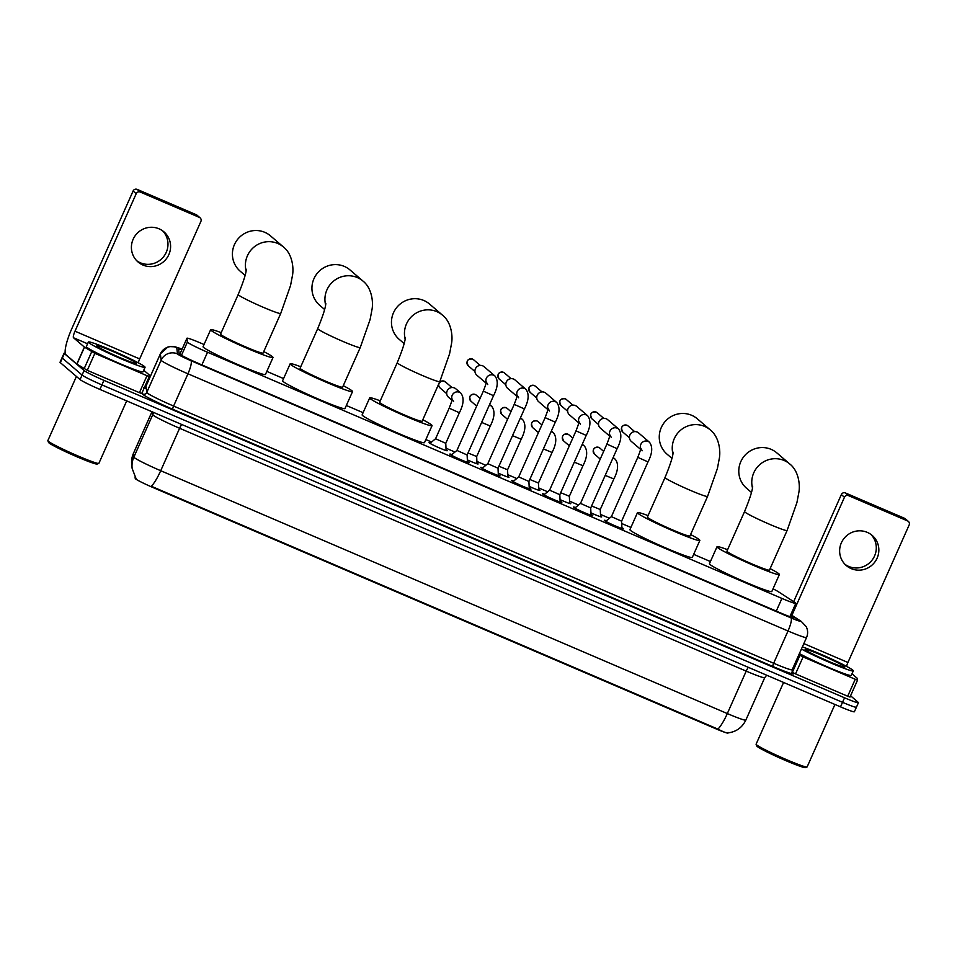 <?xml version="1.0" encoding="UTF-8"?>
<svg xmlns="http://www.w3.org/2000/svg" width="957" height="957" viewBox="0 0 957 957"><rect width="100%" height="100%" fill="white"/><g stroke="black" fill="none" stroke-linecap="round" stroke-linejoin="round"><path stroke-width="1.44" d="M600.553 516.074A9.929 0.646 -156 0 1 601.546 516.72A9.929 0.646 -156 0 1 601.702 516.936A9.929 0.646 -156 0 1 590.924 512.832M569.654 502.832A9.929 0.646 -156 0 1 570.659 503.478A9.929 0.646 -156 0 1 570.803 503.693A9.929 0.646 -156 0 1 560.036 499.59M538.755 489.589A9.929 0.646 -156 0 1 539.76 490.235A9.929 0.646 -156 0 1 539.904 490.451A9.929 0.646 -156 0 1 529.137 486.347M507.868 476.347A9.929 0.646 -156 0 1 508.861 476.993A9.929 0.646 -156 0 1 509.016 477.208A9.929 0.646 -156 0 1 498.238 473.117M476.969 463.104A9.929 0.646 -156 0 1 477.962 463.75A9.929 0.646 -156 0 1 478.117 463.966A9.929 0.646 -156 0 1 467.351 459.874M446.07 449.862A9.929 0.646 -156 0 1 447.075 450.52A9.929 0.646 -156 0 1 447.218 450.723A9.929 0.646 -156 0 1 438.856 447.697A9.929 0.646 -156 0 1 429.226 442.864A9.929 0.646 -156 0 1 429.071 442.648A9.929 0.646 -156 0 1 430.494 442.924M621.894 527.666A10.563 0.682 -156 0 1 623.462 528.647A10.563 0.682 -156 0 1 623.629 528.886A10.563 0.682 -156 0 1 614.729 525.656A10.563 0.682 -156 0 1 604.489 520.512A10.563 0.682 -156 0 1 604.322 520.285A10.563 0.682 -156 0 1 606.379 520.764M591.007 514.423A10.563 0.682 -156 0 1 592.574 515.404A10.563 0.682 -156 0 1 592.73 515.644A10.563 0.682 -156 0 1 583.83 512.414A10.563 0.682 -156 0 1 573.59 507.27A10.563 0.682 -156 0 1 573.434 507.043A10.563 0.682 -156 0 1 575.492 507.521M560.108 501.181A10.563 0.682 -156 0 1 561.675 502.162A10.563 0.682 -156 0 1 561.831 502.401A10.563 0.682 -156 0 1 552.931 499.171A10.563 0.682 -156 0 1 542.691 494.027A10.563 0.682 -156 0 1 542.535 493.8A10.563 0.682 -156 0 1 544.593 494.279M529.209 487.938A10.563 0.682 -156 0 1 530.776 488.919A10.563 0.682 -156 0 1 530.944 489.159A10.563 0.682 -156 0 1 522.043 485.929A10.563 0.682 -156 0 1 511.792 480.785A10.563 0.682 -156 0 1 511.636 480.558A10.563 0.682 -156 0 1 513.694 481.036M498.322 474.696A10.563 0.682 -156 0 1 499.889 475.689A10.563 0.682 -156 0 1 500.044 475.916A10.563 0.682 -156 0 1 491.144 472.686A10.563 0.682 -156 0 1 480.904 467.542A10.563 0.682 -156 0 1 480.737 467.315A10.563 0.682 -156 0 1 482.807 467.794M467.423 461.453A10.563 0.682 -156 0 1 468.99 462.446A10.563 0.682 -156 0 1 469.145 462.674A10.563 0.682 -156 0 1 460.245 459.444A10.563 0.682 -156 0 1 450.005 454.3A10.563 0.682 -156 0 1 449.85 454.073A10.563 0.682 -156 0 1 451.907 454.551M204.056 344.508L200.85 343.132A18.626 1.196 24 0 0 186.962 338.228A18.626 1.196 24 0 0 186.95 338.276L187.393 342.032A18.626 1.196 24 0 0 187.68 342.391A18.626 1.196 24 0 0 207.537 352.236L781.917 598.424A18.626 1.196 24 0 0 795.817 603.329A18.626 1.196 24 0 0 794.741 602.348L778.555 591.845A18.626 1.196 24 0 0 773.017 588.818M135.069 477.041L135.248 478.512A16.759 1.077 24 0 0 135.511 478.835A16.759 1.077 24 0 0 153.371 487.687L715.513 728.636A16.759 1.077 24 0 0 728.014 733.038L728.074 732.895M710.429 561.544L693.658 554.354M630.902 527.451L621.703 523.515M609.43 518.251L600.482 514.411M578.542 505.009L569.582 501.169M547.643 491.766L538.683 487.926M516.744 478.524L507.784 474.684M485.857 465.281L476.897 461.441M454.958 452.039L445.998 448.199M431.583 442.026L425.865 439.574M363.098 412.67L346.338 405.493M283.583 378.589L266.812 371.4M133.442 453.379L151.984 411.737L133.43 453.439A21.724 21.664 173.2 0 0 131.719 464.779L133.442 453.379A24.822 1.603 24 0 0 133.43 453.439L133.872 457.111A24.822 1.603 24 0 0 134.255 457.578A24.822 1.603 24 0 0 160.716 470.712A21.724 4.582 113.2 0 1 151.314 486.252L717.906 729.102C724.377 732.44 727.81 733.564 728.217 732.512M135.81 478.153L136.289 478.799L135.81 478.153M856.132 706.816A18.626 1.196 -156 0 1 856.419 707.223A18.626 1.196 -156 0 1 842.519 702.318L101.921 384.893A18.626 1.196 -156 0 1 82.075 375.048L62.337 358.121A18.626 1.196 -156 0 1 62.061 357.715A18.626 1.196 -156 0 0 62.337 358.121L82.075 375.048A18.626 1.196 -156 0 0 101.921 384.893L842.519 702.318A18.626 1.196 -156 0 0 856.419 707.223L854.398 711.745A18.626 1.196 -156 0 1 840.509 706.852L99.911 389.415A18.626 1.196 -156 0 1 80.065 379.582L60.327 362.643A18.626 1.196 -156 0 1 60.04 362.236L64.071 353.193A18.626 1.196 -156 0 1 65.255 353.265M181.77 349.879A18.626 1.196 24 0 0 178.624 349.209A18.626 1.196 24 0 0 178.612 349.257L179.126 353.588A18.626 1.196 24 0 0 179.414 353.934A18.626 1.196 24 0 0 199.259 363.78L780.35 612.851A18.626 1.196 24 0 0 794.25 617.744A18.626 1.196 24 0 0 793.174 616.775L790.578 615.088M850.57 695.787L858.154 702.294A18.626 1.196 -156 0 1 858.429 702.701A18.626 1.196 -156 0 1 844.541 697.797L103.942 380.372A18.626 1.196 -156 0 1 84.096 370.526L64.358 353.588A18.626 1.196 -156 0 1 64.071 353.193M144.77 386.724L145.392 386.987M162.582 230.793A19.858 19.379 -49.4 0 1 136.827 260.818M159.077 228.831A19.858 19.379 130.6 0 0 138.083 262.015A19.858 19.379 130.6 0 0 167.475 257.182A19.858 19.379 130.6 0 0 159.077 228.831M146.995 375.706L149.304 376.52L141.744 393.494L139.435 392.681L146.995 375.706L94.851 353.36L87.29 370.335L76.811 364.043L65.949 354.724A24.822 5.24 113.2 0 1 71.871 328.526L133.095 191.017A3.098 3.027 -49.4 0 1 137.138 189.378L140.26 192.058A3.098 3.027 130.6 0 0 136.205 193.685L74.993 331.194A6.209 1.304 -66.8 0 0 73.51 337.749L84.372 347.068L94.851 353.36M139.435 392.681L87.29 370.335M138.298 362.799A6.209 1.304 -66.8 0 1 139.674 358.923L200.898 221.414A3.098 3.027 130.6 0 0 199.367 217.395L196.257 214.715L137.138 189.378M196.257 214.715A3.098 3.027 -49.4 0 1 197.01 215.193L200.133 217.873M199.367 217.395L140.26 192.058M141.744 393.494L149.304 376.52L149.065 374.785L143.741 370.227M126.683 400.899L98.882 463.344A27.932 1.806 -156 0 1 98.786 463.427L97.147 464.049A26.688 1.723 -156 0 1 73.964 455.484A26.688 1.723 -156 0 1 48.879 442.84A26.688 1.723 -156 0 1 48.484 442.385L47.862 440.758A27.932 1.806 -156 0 1 47.85 440.627L76.416 376.448M98.786 463.427A27.932 1.806 -156 0 1 74.526 454.467A27.932 1.806 -156 0 1 48.269 441.225A27.932 1.806 -156 0 1 47.862 440.758M144.579 366.603A31.031 1.998 -156 0 1 145.057 367.285A31.031 1.998 -156 0 1 118.907 357.822A31.031 1.998 -156 0 1 88.822 342.702A31.031 1.998 -156 0 1 88.343 342.032A31.031 1.998 -156 0 1 114.493 351.494A31.031 1.998 -156 0 1 144.579 366.603M145.057 367.285L143.036 371.806A31.031 1.998 -156 0 1 116.886 362.344A31.031 1.998 -156 0 1 86.8 347.235A31.031 1.998 -156 0 1 86.333 346.566L88.343 342.032M97.183 346.29A21.724 1.4 -156 0 1 96.86 345.92A21.724 1.4 -156 0 1 114.517 352.164A21.724 1.4 -156 0 1 136.217 363.026A21.724 1.4 -156 0 1 136.468 363.552A21.724 1.4 -156 0 1 117.603 356.59A21.724 1.4 -156 0 1 97.183 346.29M246.093 270.891A23.279 22.705 -49.4 0 1 283.499 247.026L270.508 235.877A23.279 22.705 130.6 0 0 236.068 241.547A23.279 22.705 130.6 0 0 240.207 271.214L245.1 275.413M246.308 269.228C246.116 273.451 243.413 281.872 238.197 294.517L220.565 334.125A23.279 1.507 24 0 0 220.911 334.639A23.279 1.507 24 0 0 243.473 345.967A23.279 1.507 24 0 0 263.091 353.061L280.724 313.453L290.545 285.569L292.459 275.484C293.871 268.534 292.543 254.131 283.499 247.026M263.749 351.59A34.141 2.201 -156 0 1 272.494 356.746A34.141 2.201 -156 0 1 273.008 357.487A34.141 2.201 -156 0 1 244.25 347.08A34.141 2.201 -156 0 1 211.15 330.452A34.141 2.201 -156 0 1 210.636 329.71A34.141 2.201 -156 0 1 221.223 332.653M273.008 357.487L265.46 374.462A34.141 2.201 -156 0 1 236.69 364.055A34.141 2.201 -156 0 1 203.59 347.427A34.141 2.201 -156 0 1 203.075 346.685L210.636 329.71M325.619 304.972A23.279 22.705 -49.4 0 1 363.026 281.107L350.035 269.97A23.279 22.705 130.6 0 0 315.595 275.628A23.279 22.705 130.6 0 0 319.722 305.307L324.626 309.506M325.823 303.321C325.631 307.532 322.94 315.966 317.724 328.61L300.091 368.218A23.279 1.507 24 0 0 300.438 368.72A23.279 1.507 24 0 0 322.999 380.049A23.279 1.507 24 0 0 342.618 387.154L360.251 347.535L370.072 319.65L371.986 309.566C373.397 302.627 372.07 288.224 363.026 281.107M343.276 385.683A34.141 2.201 -156 0 1 352.02 390.827A34.141 2.201 -156 0 1 352.535 391.569A34.141 2.201 -156 0 1 323.777 381.161A34.141 2.201 -156 0 1 290.677 364.533A34.141 2.201 -156 0 1 290.162 363.804A34.141 2.201 -156 0 1 300.737 366.746M352.535 391.569L344.975 408.543A34.141 2.201 -156 0 1 316.217 398.136A34.141 2.201 -156 0 1 283.116 381.508A34.141 2.201 -156 0 1 282.602 380.778L290.162 363.804M405.146 339.053A23.279 22.705 -49.4 0 1 442.541 315.188L429.561 304.051A23.279 22.705 130.6 0 0 395.121 309.721A23.279 22.705 130.6 0 0 399.248 339.388L404.153 343.587M405.349 337.402C405.158 341.613 402.454 350.047 397.251 362.691L379.606 402.299A23.279 1.507 24 0 0 379.965 402.801A23.279 1.507 24 0 0 402.526 414.142A23.279 1.507 24 0 0 422.145 421.236L439.777 381.628L449.599 353.731L451.501 343.659C452.924 336.708 451.596 322.306 442.541 315.188M422.791 419.764A34.141 2.201 -156 0 1 431.547 424.92A34.141 2.201 -156 0 1 432.062 425.65A34.141 2.201 -156 0 1 403.304 415.242A34.141 2.201 -156 0 1 370.203 398.626A34.141 2.201 -156 0 1 369.689 397.885A34.141 2.201 -156 0 1 380.264 400.827M432.062 425.65L424.501 442.624A34.141 2.201 -156 0 1 395.743 432.217A34.141 2.201 -156 0 1 362.643 415.601A34.141 2.201 -156 0 1 362.129 414.86L369.689 397.885M672.938 453.845A23.279 22.705 -49.4 0 1 710.345 429.968L697.354 418.831A23.279 22.705 130.6 0 0 662.914 424.501A23.279 22.705 130.6 0 0 667.053 454.168L671.946 458.367M673.154 452.183C672.962 456.393 670.259 464.827 665.043 477.471L647.411 517.079A23.279 1.507 24 0 0 647.757 517.581A23.279 1.507 24 0 0 670.319 528.922A23.279 1.507 24 0 0 689.937 536.016L707.57 496.408L717.403 468.523L719.305 458.439C720.717 451.489 719.389 437.086 710.345 429.968M690.595 534.544A34.141 2.201 -156 0 1 699.34 539.7A34.141 2.201 -156 0 1 699.854 540.43A34.141 2.201 -156 0 1 671.096 530.022A34.141 2.201 -156 0 1 637.996 513.407A34.141 2.201 -156 0 1 637.482 512.665A34.141 2.201 -156 0 1 648.068 515.608M699.854 540.43L692.306 557.417A34.141 2.201 -156 0 1 663.536 546.997A34.141 2.201 -156 0 1 630.448 530.381A34.141 2.201 -156 0 1 629.921 529.64L637.482 512.665M752.465 487.926A23.279 22.705 -49.4 0 1 789.872 464.061L776.881 452.924A23.279 22.705 130.6 0 0 742.441 458.582A23.279 22.705 130.6 0 0 746.568 488.249L751.472 492.46M752.669 486.276C752.477 490.486 749.786 498.908 744.57 511.552L726.937 551.172A23.279 1.507 24 0 0 727.284 551.675A23.279 1.507 24 0 0 749.845 563.003A23.279 1.507 24 0 0 769.464 570.109L787.097 530.489L796.918 502.604L798.832 492.52C800.243 485.57 798.916 471.167 789.872 464.061M770.122 568.625A34.141 2.201 -156 0 1 778.866 573.781A34.141 2.201 -156 0 1 779.381 574.523A34.141 2.201 -156 0 1 750.623 564.116A34.141 2.201 -156 0 1 717.523 547.488A34.141 2.201 -156 0 1 717.008 546.746A34.141 2.201 -156 0 1 727.583 549.701M779.381 574.523L771.832 591.498A34.141 2.201 -156 0 1 743.063 581.09A34.141 2.201 -156 0 1 709.962 564.463A34.141 2.201 -156 0 1 709.448 563.721L717.008 546.746M451.237 455.101L456.92 450.436L467.124 454.97L467.459 462.327M486.048 383.099L476.789 375.156A5.586 5.443 -49.4 0 1 482.699 365.825A5.586 5.443 -49.4 0 1 484.063 366.675L495.02 376.077C498.406 380.647 497.903 387.178 493.525 395.684L483.321 391.138L456.92 450.436M482.137 468.344L487.807 463.678L498.023 468.212L498.358 475.569M516.936 396.342L507.688 388.398A5.586 5.443 -49.4 0 1 513.598 379.068A5.586 5.443 -49.4 0 1 514.962 379.917L525.919 389.32C529.305 393.889 528.802 400.421 524.424 408.926L514.208 404.38L487.807 463.678M513.024 481.586L518.706 476.921L528.91 481.455M547.835 409.584L538.588 401.641A5.586 5.443 -49.4 0 1 544.485 392.31A5.586 5.443 -49.4 0 1 545.861 393.16L556.807 402.562C560.192 407.132 559.701 413.663 555.311 422.169L545.107 417.623L518.706 476.921M543.923 494.829L549.605 490.163L559.809 494.697L560.144 502.042M578.734 422.827L569.475 414.883A5.586 5.443 -49.4 0 1 575.384 405.553A5.586 5.443 -49.4 0 1 576.748 406.402L587.706 415.793C591.091 420.374 590.589 426.906 586.21 435.411L576.006 430.865L549.605 490.163M574.822 508.071L580.492 503.406L590.708 507.94L591.043 515.285M609.621 436.057L600.374 428.126A5.586 5.443 -49.4 0 1 606.283 418.795A5.586 5.443 -49.4 0 1 607.647 419.645L618.605 429.035C621.99 433.617 621.488 440.148 617.109 448.654L606.894 444.108L580.492 503.406M605.709 521.314L611.391 516.648L621.595 521.182L621.942 528.527M640.52 449.3L631.273 441.368A5.586 5.443 -49.4 0 1 637.171 432.038A5.586 5.443 -49.4 0 1 638.546 432.887L649.492 442.278C652.877 446.859 652.387 453.391 647.997 461.896L637.793 457.35L611.391 516.648M429.956 443.366L435.567 438.749L445.771 443.294L446.106 450.556M451.895 400.158L448.546 397.287A5.586 5.443 -49.4 0 1 454.455 387.956A5.586 5.443 -49.4 0 1 455.819 388.805L460.867 393.136C464.253 397.705 463.762 404.249 459.372 412.742L449.168 408.196C453.403 397.322 451.477 400.421 452.063 398.902L453.594 401.617M468.009 452.984L476.67 456.537L477.005 463.798M498.908 466.226L507.569 469.779L507.892 477.041M529.807 479.469L538.456 483.022L538.791 490.283M560.694 492.711L569.355 496.264L569.69 503.526M591.593 505.954L600.254 509.507L600.589 516.768M870.834 534.353A19.858 19.379 -49.4 0 1 845.067 564.391M867.329 532.391A19.858 19.379 130.6 0 0 846.335 565.587A19.858 19.379 130.6 0 0 875.727 560.742A19.858 19.379 130.6 0 0 867.329 532.391M855.247 679.267L857.556 680.092L849.995 697.067L847.687 696.241L855.247 679.267L803.102 656.921L795.542 673.895L792.217 672.257M847.687 696.241L795.542 673.895M793.676 601.654L841.347 494.578A3.098 3.027 -49.4 0 1 845.39 492.951L848.512 495.618A3.098 3.027 130.6 0 0 844.457 497.257L791.882 615.339M846.55 666.371A6.209 1.304 -66.8 0 1 847.926 662.483L909.15 524.986A3.098 3.027 130.6 0 0 907.619 520.955L904.509 518.287L845.39 492.951M904.509 518.287A3.098 3.027 -49.4 0 1 905.262 518.766L908.384 521.433M907.619 520.955L848.512 495.618M798.892 654.708L803.102 656.921M849.995 697.067L857.556 680.092L857.316 678.357L851.993 673.788M834.935 704.46L807.134 766.916A27.932 1.806 -156 0 1 807.038 767L805.399 767.622A26.688 1.723 -156 0 1 782.216 759.057A26.688 1.723 -156 0 1 757.131 746.4A26.688 1.723 -156 0 1 756.736 745.946L756.102 744.319A27.932 1.806 -156 0 1 756.102 744.187L783.592 682.449M807.038 767A27.932 1.806 -156 0 1 782.778 758.028A27.932 1.806 -156 0 1 756.52 744.797A27.932 1.806 -156 0 1 756.102 744.319M802.373 646.896A31.031 1.998 -156 0 1 831.501 658.99A31.031 1.998 -156 0 1 852.831 670.175A31.031 1.998 -156 0 1 853.309 670.845A31.031 1.998 -156 0 1 832.841 663.823A31.031 1.998 -156 0 1 801.428 649.025M853.309 670.845L851.287 675.367A31.031 1.998 -156 0 1 830.832 668.357A31.031 1.998 -156 0 1 799.406 653.547M805.435 649.851A21.724 1.4 -156 0 1 805.112 649.492A21.724 1.4 -156 0 1 822.769 655.736A21.724 1.4 -156 0 1 844.469 666.586A21.724 1.4 -156 0 1 844.72 667.125A21.724 1.4 -156 0 1 825.855 660.151A21.724 1.4 -156 0 1 805.435 649.851M181.495 355.286L187.393 342.032M135.248 478.512L135.559 477.818M201.891 364.904L207.537 352.236M179.832 354.257L186.95 338.276M776.283 611.104L781.917 598.424M748.326 667.34A6.209 1.304 -66.8 0 0 746.209 671.12L179.605 428.269A24.822 1.603 -156 0 1 153.144 415.147A24.822 1.603 -156 0 1 152.761 414.668L152.438 411.941M764.739 677.652A24.822 1.603 -156 0 1 746.209 671.12L727.32 713.563A24.822 1.603 24 0 0 745.838 720.095L764.739 677.652L766.713 675.223M135.954 478.392L132.15 468.452A21.724 21.664 173.2 0 1 133.872 457.111L152.761 414.668A6.209 6.185 -6.8 0 0 153.299 412.3M717.906 729.102A21.724 4.582 -66.8 0 0 727.32 713.563L160.716 470.712L179.605 428.269A6.209 1.304 -66.8 0 1 181.722 424.489M840.509 706.852L844.541 697.797M99.911 389.415L103.942 380.372M80.065 379.582L84.096 370.526M60.327 362.643L64.358 353.588M799.526 620.507A12.417 11.472 123 0 1 801.248 621.416L806.165 626.584C807.971 630.173 808.091 633.821 806.548 637.529A24.822 1.603 -156 0 1 788.018 630.986L187.955 373.792A24.822 1.603 -156 0 1 161.494 360.669A24.822 1.603 -156 0 1 161.111 360.203L160.369 353.899A24.822 1.603 -156 0 1 160.369 353.839L167.75 347.104L169.784 346.59L175.239 346.829L182.081 349.173A12.417 0.801 24 0 0 176.746 347.606L177.5 353.899A12.417 0.801 24 0 0 177.691 354.138A12.417 0.801 24 0 0 190.922 360.693L790.984 617.887A12.417 0.801 24 0 0 800.052 620.89A12.417 0.801 24 0 0 799.526 620.507L790.709 614.789M792.408 672.58A27.932 1.806 -156 0 1 772.921 666.515L172.858 409.321A3.098 0.658 113.2 0 1 173.6 406.055L187.955 373.792A12.417 2.62 -66.8 0 0 190.922 360.693M172.858 409.321A27.932 1.806 -156 0 1 143.083 394.559A27.932 1.806 -156 0 1 142.653 394.021L142.414 391.999M177.5 353.899A12.417 12.381 173.2 0 0 161.111 360.203L146.756 392.454A24.822 1.603 24 0 0 147.139 392.92A24.822 1.603 24 0 0 173.6 406.055L773.663 663.249A24.822 1.603 24 0 0 792.181 669.78L792.599 672.819L791.714 672.185M144.232 387.92A27.932 1.806 -156 0 1 146.289 388.554M176.746 347.606A12.417 12.381 173.2 0 0 160.369 353.899L146.002 386.161L146.756 392.454A3.098 3.098 -6.8 0 1 142.653 394.021M160.369 353.839L146.014 386.09A24.822 1.603 24 0 0 146.002 386.161A3.098 3.098 -6.8 0 1 144.292 387.788M790.984 617.887A12.417 2.62 -66.8 0 1 788.018 630.986L773.663 663.249A3.098 0.658 113.2 0 0 772.921 666.515M792.803 617.6L793.174 616.775M139.674 358.923L74.993 331.194M87.577 343.778L73.51 337.749M76.811 364.043L84.372 347.068M136.205 193.685L133.095 191.017M84.503 347.164L76.943 364.138M84.108 368.78L91.669 351.805M238.197 294.517A23.279 1.507 24 0 0 238.544 295.019A23.279 1.507 24 0 0 263.354 307.329A23.279 1.507 24 0 0 280.724 313.453M317.724 328.61A23.279 1.507 24 0 0 318.071 329.112A23.279 1.507 24 0 0 342.881 341.41A23.279 1.507 24 0 0 360.251 347.535M397.251 362.691A23.279 1.507 24 0 0 397.598 363.193A23.279 1.507 24 0 0 422.408 375.503A23.279 1.507 24 0 0 439.777 381.628M665.043 477.471A23.279 1.507 24 0 0 665.39 477.974A23.279 1.507 24 0 0 690.2 490.283A23.279 1.507 24 0 0 707.57 496.408M744.57 511.552A23.279 1.507 24 0 0 744.917 512.067A23.279 1.507 24 0 0 769.727 524.364A23.279 1.507 24 0 0 787.097 530.489M473.559 359.712L472.519 359.066C467.303 358.755 465.892 361.004 468.308 365.837A4.031 3.936 -49.4 0 1 472.567 359.09A4.031 3.936 -49.4 0 1 473.559 359.712L480.199 365.407M486.18 382.25A5.586 5.443 -49.4 0 1 495.02 376.077M504.459 372.955L503.418 372.309C498.202 371.998 496.791 374.247 499.207 379.08A4.031 3.936 -49.4 0 1 503.466 372.333A4.031 0.849 113.2 0 1 503.466 372.333A4.031 3.936 -49.4 0 1 504.459 372.955L511.086 378.649M517.067 395.492A5.586 5.443 -49.4 0 1 525.919 389.32M535.346 386.197L534.317 385.551C529.089 385.24 527.69 387.489 530.094 392.322A4.031 3.936 -49.4 0 1 534.365 385.575A4.031 3.936 -49.4 0 1 535.346 386.197L541.985 391.892M547.966 408.735A5.586 5.443 -49.4 0 1 556.807 402.562M566.245 399.44L565.204 398.794C559.989 398.483 558.577 400.732 560.993 405.565A4.031 3.936 -49.4 0 1 565.252 398.818A4.031 3.936 -49.4 0 1 566.245 399.44L572.884 405.134M578.865 421.977A5.586 5.443 -49.4 0 1 587.706 415.793M597.144 412.682L596.103 412.036C590.888 411.725 589.476 413.974 591.893 418.807A4.031 3.936 -49.4 0 1 596.151 412.06A4.031 3.936 -49.4 0 1 597.144 412.682L603.783 418.376M609.765 435.22A5.586 5.443 -49.4 0 1 618.605 429.035M626.943 425.267A4.031 0.849 113.2 0 1 627.002 425.279C621.775 424.968 620.375 427.217 622.78 432.05A4.031 3.936 -49.4 0 1 627.05 425.303A4.031 3.936 -49.4 0 1 628.031 425.925L634.67 431.619M628.031 425.925L627.002 425.279A4.031 0.849 113.2 0 1 627.05 425.303M640.652 448.462A5.586 5.443 -49.4 0 1 649.492 442.278M438.796 383.817L438.761 385.827L440.064 387.956A4.031 3.936 -49.4 0 1 444.323 381.221A4.031 3.936 -49.4 0 1 445.316 381.831L451.955 387.525M452.027 399.308A5.586 5.443 -49.4 0 1 460.867 393.136M475.115 394.416A4.031 0.849 113.2 0 1 475.174 394.428C469.947 394.117 468.547 396.377 470.952 401.198A4.031 3.936 -49.4 0 1 475.222 394.463A4.031 3.936 -49.4 0 1 476.203 395.074L480.079 398.399M476.203 395.074L475.174 394.428A4.031 0.849 113.2 0 1 475.222 394.463M481.622 422.432L490.271 425.985L476.67 456.549M489.29 405.182A5.586 5.443 -49.4 0 1 491.766 406.378L489.589 404.512M506.002 407.658A4.031 0.849 113.2 0 1 506.062 407.67C500.846 407.359 499.446 409.62 501.851 414.441A4.031 3.936 -49.4 0 1 506.109 407.706A4.031 3.936 -49.4 0 1 507.102 408.316L510.978 411.642M507.102 408.316L506.062 407.67A4.031 0.849 113.2 0 1 506.109 407.706M512.509 435.674L521.17 439.227L507.557 469.791M520.189 418.424A5.586 5.443 -49.4 0 1 522.666 419.621L520.488 417.754M536.901 420.901A4.031 0.849 113.2 0 1 536.961 420.913C531.745 420.602 530.334 422.862 532.75 427.683A4.031 3.936 -49.4 0 1 537.009 420.948A4.031 3.936 -49.4 0 1 538.001 421.558L541.877 424.884M538.001 421.558L536.961 420.913A4.031 0.849 113.2 0 1 537.009 420.948M543.409 448.917L552.057 452.47L538.456 483.034M551.088 431.667A5.586 5.443 -49.4 0 1 553.553 432.863L551.388 430.997M567.8 434.143A4.031 0.849 113.2 0 1 567.86 434.155C562.632 433.844 561.233 436.105 563.637 440.926A4.031 3.936 -49.4 0 1 567.908 434.191A4.031 3.936 -49.4 0 1 568.901 434.801L572.764 438.127M568.901 434.801L567.86 434.155A4.031 0.849 113.2 0 1 567.908 434.191M574.308 462.159L582.957 465.712L569.355 496.276M581.976 444.909A5.586 5.443 -49.4 0 1 584.452 446.106L582.275 444.239M598.687 447.386A4.031 0.849 113.2 0 1 598.759 447.398C593.531 447.086 592.132 449.347 594.536 454.168A4.031 3.936 -49.4 0 1 598.807 447.433A4.031 3.936 -49.4 0 1 599.788 448.043L603.664 451.369M599.788 448.043L598.759 447.398A4.031 0.849 113.2 0 1 598.807 447.433M605.195 475.39L613.856 478.955L600.254 509.519M612.875 458.152A5.586 5.443 -49.4 0 1 615.351 459.348L613.174 457.482M847.926 662.483L803.844 643.594M844.457 497.257L841.347 494.578M792.36 672.352L799.92 655.378M179.82 354.257L186.962 338.228M789.884 616.655L795.817 603.329M727.655 732.93C736.053 731.985 742.118 727.703 745.838 720.095M132.15 468.452L131.719 464.779M858.429 702.701L856.419 707.223M806.548 637.529L792.181 669.78M146.014 386.09L143.478 387.812M801.248 621.416L790.781 614.621M467.124 454.982L493.525 395.684M487.747 384.558L486.204 381.831C485.63 383.35 487.556 380.264 483.321 391.138M468.308 365.837L474.947 371.531M498.011 468.224L524.424 408.926M518.634 397.789L517.103 395.074C516.517 396.593 518.455 393.506 514.208 404.38M499.207 379.08L505.834 384.774M555.311 422.169L528.91 481.467L529.257 488.812M549.533 411.032L548.002 408.316C547.416 409.835 549.342 406.749 545.107 417.623M530.094 392.322L536.733 398.016M559.809 494.709L586.21 435.411M580.432 424.274L578.889 421.558C578.315 423.078 580.241 419.991 576.006 430.865M560.993 405.565L567.633 411.259M590.708 507.952L617.109 448.654M611.332 437.516L609.788 434.801C609.202 436.32 611.14 433.234 606.894 444.108M591.893 418.807L598.52 424.501M621.595 521.194L647.997 461.896M642.219 450.759L640.688 448.043C640.101 449.563 642.027 446.476 637.793 457.35M622.78 432.05L629.419 437.744M439.287 382.74L442.014 380.922L445.316 381.831M445.771 443.306L459.372 412.742M435.567 438.761L449.168 408.196M440.064 387.956L446.692 393.65M491.766 406.378C495.152 410.948 494.649 417.491 490.271 425.985M470.952 401.198L476.658 406.091M522.666 419.621C526.051 424.19 525.549 430.722 521.17 439.227M501.851 414.441L507.557 419.333M553.553 432.863C556.938 437.433 556.448 443.964 552.057 452.47M532.75 427.683L538.444 432.576M584.452 446.106C587.837 450.675 587.335 457.207 582.957 465.712M563.637 440.926L569.343 445.818M615.351 459.348C618.736 463.918 618.234 470.449 613.856 478.955M594.536 454.168L600.242 459.061"/></g></svg>
